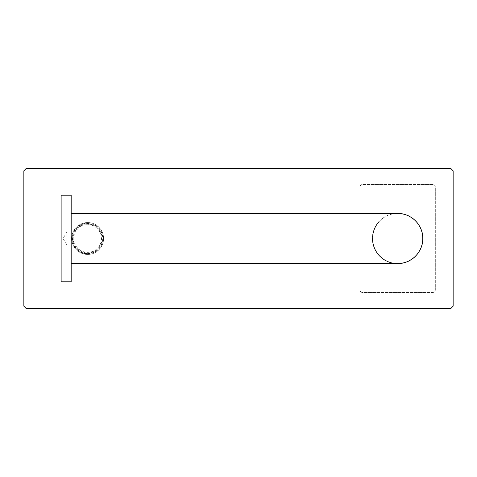 <?xml version="1.0" encoding="UTF-8"?>
<svg xmlns="http://www.w3.org/2000/svg" width="477" height="477" viewBox="0 0 477 477"><rect width="100%" height="100%" fill="white"/><g stroke="black" fill="none" stroke-linecap="round" stroke-linejoin="round"><path stroke-width="0.36" stroke-dasharray="2.38 1.79" d="M71.174 238.5L71.174 263.614L71.174 238.5M397.651 263.614C379.954 263.054 371.953 247.962 372.537 238.5C371.953 229.038 379.954 213.946 397.651 213.386A25.114 25.114 0 0 0 379.048 221.632M71.174 281.824L71.174 195.176M61.128 281.824L61.128 195.176M372.537 238.5A25.114 25.114 0 0 1 372.573 237.2M372.674 235.894A25.114 25.114 0 0 1 372.847 234.577M373.419 231.917A25.114 25.114 0 0 1 373.819 230.588M401.67 213.708A25.114 25.114 0 0 1 402.033 213.774M409.075 216.135A25.114 25.114 0 0 1 410.703 217.047M413.642 219.134A25.114 25.114 0 0 1 414.942 220.285M453.15 306.18L450.664 308.667L26.336 308.667L23.85 306.18L23.85 170.82L26.336 168.333L450.664 168.333L453.15 170.82L453.15 306.18M359.986 187.056L359.986 289.944A2.552 2.552 0 0 0 362.538 292.496L432.77 292.496A2.552 2.552 0 0 0 435.322 289.944L435.322 187.056A2.552 2.552 0 0 0 432.77 184.504L362.538 184.504A2.552 2.552 0 0 0 359.986 187.056L359.986 289.944A2.552 2.552 0 0 0 362.538 292.496L432.77 292.496A2.552 2.552 0 0 0 435.322 289.944L435.322 187.056A2.552 2.552 0 0 0 432.77 184.504L362.538 184.504A2.552 2.552 0 0 0 359.986 187.056M87.637 222.55A15.95 15.95 0 0 0 71.693 238.5A15.95 15.95 0 0 0 87.637 254.45A15.95 15.95 0 0 0 103.587 238.5A15.95 15.95 0 0 0 87.637 222.55A15.95 15.95 0 0 1 103.587 238.5A15.95 15.95 0 0 1 87.637 254.45A15.95 15.95 0 0 1 71.693 238.5A15.95 15.95 0 0 1 87.637 222.55M87.637 252.953A14.453 14.453 0 0 0 102.09 238.5A14.453 14.453 0 0 0 87.637 224.047A14.453 14.453 0 0 0 73.19 238.5A14.453 14.453 0 0 0 87.637 252.953A14.453 14.453 0 0 1 73.19 238.5A14.453 14.453 0 0 1 87.637 224.047A14.453 14.453 0 0 1 102.09 238.5A14.453 14.453 0 0 1 87.637 252.953M71.174 244.88L71.174 232.12L71.174 244.88L66.869 244.88L66.869 232.12L71.174 232.12M66.869 244.88L66.869 232.12L63.036 238.5L66.869 244.88M87.637 223.153A15.347 15.347 0 0 1 102.99 238.5A15.347 15.347 0 0 1 87.637 253.847A15.347 15.347 0 0 1 72.289 238.5A15.347 15.347 0 0 1 87.637 223.153M87.637 253.549A15.049 15.049 0 0 0 102.692 238.5A15.049 15.049 0 0 0 87.637 223.451A15.049 15.049 0 0 0 72.587 238.5A15.049 15.049 0 0 0 87.637 253.549M87.637 224.643A13.857 13.857 0 0 1 101.494 238.5A13.857 13.857 0 0 1 87.637 252.357A13.857 13.857 0 0 1 73.786 238.5A13.857 13.857 0 0 1 87.637 224.643"/><path stroke-width="0.72" d="M71.174 213.386L397.651 213.386C415.354 213.946 423.355 229.038 422.765 238.5C423.355 247.962 415.354 263.054 397.651 263.614L71.174 263.614M71.174 281.824L71.174 195.176L61.128 195.176L61.128 281.824L71.174 281.824M372.573 237.2A25.114 25.114 0 0 1 372.674 235.894M372.847 234.577A25.114 25.114 0 0 1 373.092 233.277M373.097 233.247A25.114 25.114 0 0 1 373.419 231.917M373.819 230.588A25.114 25.114 0 0 1 374.296 229.276M374.302 229.258A25.114 25.114 0 0 1 374.868 227.934M374.898 227.875A25.114 25.114 0 0 1 375.53 226.617M375.673 226.354A25.114 25.114 0 0 1 376.287 225.305M376.442 225.055A25.114 25.114 0 0 1 377.14 224.011M377.194 223.934A25.114 25.114 0 0 1 379.048 221.632M397.651 213.386A25.114 25.114 0 0 1 401.67 213.708M402.033 213.774A25.114 25.114 0 0 1 409.075 216.135M410.703 217.047A25.114 25.114 0 0 1 413.642 219.134M414.942 220.285A25.114 25.114 0 0 1 397.651 263.614A25.114 25.114 0 0 1 372.537 238.5M453.15 306.18L453.15 170.82L450.664 168.333L26.336 168.333L23.85 170.82L23.85 306.18L26.336 308.667L450.664 308.667L453.15 306.18"/></g></svg>
